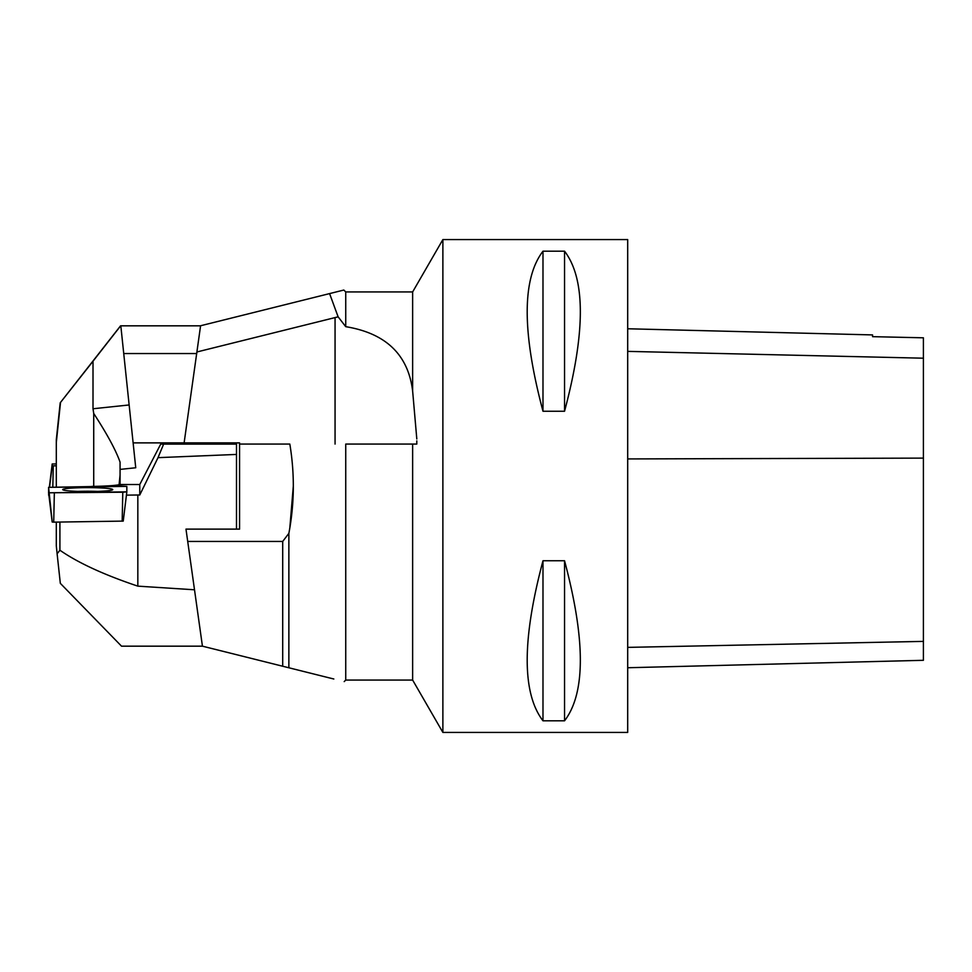 <?xml version="1.0" encoding="UTF-8"?>
<svg xmlns="http://www.w3.org/2000/svg" width="972" height="972" viewBox="0 0 972 972"><rect width="100%" height="100%" fill="white"/><g stroke="black" fill="none" stroke-linecap="round" stroke-linejoin="round"><path stroke-width="1.46" d="M200.572 325.827L120.564 325.827L60.203 402.833L56.303 439.709L56.303 486.911M234.653 444.107L234.653 442.88M196.684 353.553L123.736 353.553L135.74 467.763L120.066 469.403L120.066 462.174C115.96 450.401 107.175 434.168 93.725 413.477L93.008 408.762L93.008 361.232L60.203 402.833M120.066 462.174L120.066 484.566M120.066 474.992L119.082 484.773M56.303 442.588L60.483 402.833M203.841 444.107L203.841 442.88M194.509 589.785L202.431 646.173L121.524 646.173L60.325 583.334L57.117 553.785L59.912 550.225C78.015 562.812 103.992 574.792 137.83 586.14L194.509 589.785L185.98 529.12L239.574 529.12L239.574 442.88L133.128 442.88M123.736 353.553L120.82 325.827M120.662 325.827L93.008 361.232M56.303 463.948L52.196 463.972L52.196 465.795L56.303 465.843M52.196 463.972L49.353 487.13L52.196 463.972M48.661 493.29L48.892 495.173L48.6 493.302M126.433 495.137L139.774 494.979L139.774 484.518L120.285 484.518C116.057 485.465 107.819 486.073 95.584 486.34L91.83 486.413M57.117 553.785L56.303 545.875L56.303 522.11M137.83 586.14L137.83 494.979M236.5 529.12L236.5 454.434L158.011 457.654L163.624 444.107L160.72 444.107L139.774 484.518M139.774 494.979L158.011 457.654M236.5 454.434L236.5 444.107L163.624 444.107M77.699 491.395A24.774 1.944 180 0 1 87.723 491.225A24.774 1.944 180 0 1 97.747 491.395M123.237 521.101L126.834 491.844L123.237 521.101L53.715 522.146L52.196 522.037L48.6 492.804L126.834 491.844L126.834 486.389L121.099 486.012L48.6 487.337L52.209 522.037M71.636 491.091A25.029 1.968 -0 0 0 98.233 491.37A25.029 1.968 -0 0 0 112.752 489.609A25.029 1.968 -0 0 0 103.81 488.09A25.029 1.968 -0 0 0 77.08 487.81A25.029 1.968 -0 0 0 62.694 489.609A25.029 1.968 -0 0 0 71.636 491.091M329.909 678.031L202.431 646.173M317.273 674.872L314.746 674.252M333.833 679.003L329.605 677.946M331.987 292.997L329.581 293.593L338.122 316.823L345.74 326.677L345.74 291.94L343.833 290.045L200.584 325.754L184.121 442.88M239.574 444.07L289.826 444.07C294.783 473.886 294.467 503.654 288.866 533.361L282.706 541.44L187.718 541.44M282.706 541.44L282.706 666.257M288.866 533.361L288.866 667.788M416.806 440.887L416.794 444.07L345.74 444.07L345.74 680.06L344.197 681.603M293.325 486L289.826 527.93M412.638 444.07L412.638 680.06L442.88 732.426L442.88 239.574L412.638 291.94L412.638 391.036C408.179 354.719 385.872 333.262 345.74 326.677M416.806 438.967L412.638 391.036M338.122 316.823L196.903 351.973M313.045 673.815L302.195 671.117M442.88 732.426L627.693 732.426L627.693 239.574L442.88 239.574M542.984 560.747L564.55 560.747C585.594 639.88 585.594 693.23 564.55 720.811L542.984 720.811C521.94 693.23 521.94 639.88 542.984 560.747L542.984 720.811M542.984 251.189L564.55 251.189C585.594 278.77 585.594 332.12 564.55 411.253L542.984 411.253C521.94 332.12 521.94 278.77 542.984 251.189L542.984 411.253M627.693 667.74L923.4 660.304L923.4 337.806L872.577 336.664L872.577 334.915L627.693 328.767M564.55 720.811L564.55 560.747M564.55 411.253L564.55 251.189M122.788 492.221L126.834 491.844L126.834 486.389L48.6 487.337L48.6 492.792L122.788 492.221L122.168 521.199M93.725 486.377L93.725 413.477M129.142 404.96L93.008 408.762M53.266 465.831L52.816 486.96M48.6 495.125L48.746 493.958M49.584 487.106L52.196 465.795M59.912 522.061L59.912 550.225M54.335 493.168L53.715 522.146M335.061 317.528L335.061 444.07M923.4 641.386L627.693 647.376M923.4 458.116L627.693 458.93M923.4 358.194L627.693 351.378M345.74 680.06L412.638 680.06M345.74 291.94L412.638 291.94"/></g></svg>
